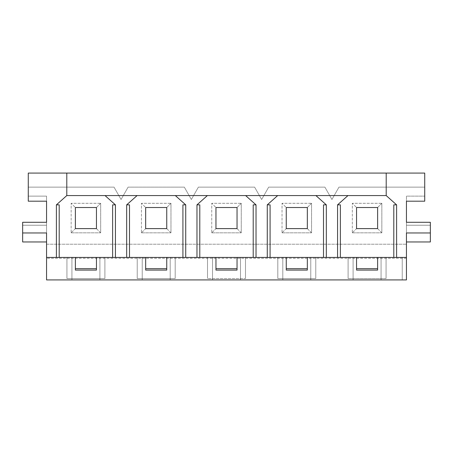 <?xml version="1.0" encoding="UTF-8"?>
<svg xmlns="http://www.w3.org/2000/svg" width="453" height="453" viewBox="0 0 453 453"><rect width="100%" height="100%" fill="white"/><g stroke="black" fill="none" stroke-linecap="round" stroke-linejoin="round"><path stroke-width="0.34" stroke-dasharray="2.27 1.7" d="M424.727 173.08L28.273 173.08L424.727 173.08L424.727 187.134L338.969 187.134L424.727 187.134L424.727 196.132L406.449 196.132L406.449 201.194L424.727 201.194L406.449 201.194L406.449 196.132L424.727 196.132L424.727 201.194L424.727 187.134L338.969 187.134L424.727 187.134L424.727 173.08M46.551 279.92L406.449 279.92L46.551 279.92L46.551 257.429L46.551 279.92L46.551 257.429L56.393 257.429L56.393 204.852L59.201 204.852L59.201 257.429L112.627 257.429L112.627 204.852L115.436 204.852L105.034 195.571L66.795 195.571L56.393 204.852L66.795 195.571L105.034 195.571L115.436 204.852L115.436 257.429L56.393 257.429L66.936 257.429L66.936 278.516L104.892 278.516L104.892 257.429L115.436 257.429L99.903 257.429L182.916 257.429L182.916 204.852L185.73 204.852L175.328 195.571L137.089 195.571L126.681 204.852L129.496 204.852L129.496 257.429L142.219 257.429L126.681 257.429L126.681 204.852L137.089 195.571L175.328 195.571L185.73 204.852L185.73 257.429L115.436 257.429L137.225 257.429L137.225 278.516L175.186 278.516L175.186 257.429L196.976 257.429L196.976 204.852L199.79 204.852L199.79 257.429L253.21 257.429L253.21 204.852L256.024 204.852L245.622 195.571L207.378 195.571L196.976 204.852L207.378 195.571L245.622 195.571L256.024 204.852L256.024 257.429L196.976 257.429L207.519 257.429L207.519 278.516L245.481 278.516L245.481 257.429L267.27 257.429L267.27 204.852L270.084 204.852L270.084 257.429L323.504 257.429L323.504 204.852L326.319 204.852L315.911 195.571L277.672 195.571L267.27 204.852L277.672 195.571L315.911 195.571L326.319 204.852L326.319 257.429L267.27 257.429L277.814 257.429L277.814 278.516L315.775 278.516L315.775 257.429L337.564 257.429L337.564 204.852L340.373 204.852L340.373 257.429L393.799 257.429L393.799 204.852L396.607 204.852L386.205 195.571L347.966 195.571L337.564 204.852L347.966 195.571L386.205 195.571L396.607 204.852L396.607 257.429L337.564 257.429L348.108 257.429L348.108 278.516L386.064 278.516L386.064 257.429L402.23 257.429L402.23 279.92L46.551 279.92L142.219 279.92L142.219 257.429L59.201 257.429L99.903 257.429L99.903 279.92L99.903 257.429L99.903 279.92L99.903 257.429L71.925 257.429L71.925 279.92L71.925 257.429L71.925 279.92L71.925 257.429L46.551 257.429L46.551 279.92M96.455 257.429L96.455 270.084L75.368 270.084L75.368 257.429L75.368 270.084L96.455 270.084L96.455 257.429M166.749 257.429L166.749 270.084L145.662 270.084L145.662 257.429L145.662 270.084L166.749 270.084L166.749 257.429M237.044 257.429L237.044 270.084L215.956 270.084L215.956 257.429L215.956 270.084L237.044 270.084L237.044 257.429M307.338 257.429L307.338 270.084L286.251 270.084L286.251 257.429L286.251 270.084L307.338 270.084L307.338 257.429M377.632 257.429L377.632 270.084L356.545 270.084L356.545 257.429L356.545 270.084L377.632 270.084L377.632 257.429M128.091 187.134L184.326 187.134L128.091 187.134L184.326 187.134L191.353 199.507L198.38 187.134L254.62 187.134L198.38 187.134L254.62 187.134L261.647 199.507L268.674 187.134L324.909 187.134L268.674 187.134L324.909 187.134L331.941 199.507L338.969 187.134L331.941 199.507L324.909 187.134L268.674 187.134L261.647 199.507L254.62 187.134L198.38 187.134L191.353 199.507L184.326 187.134L128.091 187.134L121.059 199.507L128.091 187.134L121.059 199.507L114.031 187.134L121.059 199.507L128.091 187.134M406.449 222.281L406.449 241.964L406.449 222.281L430.35 222.281L406.449 222.281L406.449 225.226L430.35 225.226L430.35 222.281L430.35 225.226L406.449 225.226L406.449 241.964L430.35 241.964L430.35 225.226L430.35 241.964L406.449 241.964L406.449 232.967L406.449 241.964M46.551 244.212L46.551 258.272L46.551 244.212L406.449 244.212L46.551 244.212L46.551 196.132L28.273 196.132L28.273 187.134L114.031 187.134L28.273 187.134L28.273 173.08L28.273 187.134L114.031 187.134L28.273 187.134L28.273 196.132L46.551 196.132L46.551 201.194L46.551 196.132L46.551 201.194L28.273 201.194L46.551 201.194M352.326 232.825L381.845 232.825L381.845 203.301L352.326 203.301L352.326 232.825L356.545 228.606L356.545 207.519L377.632 207.519L377.632 228.606L356.545 228.606L377.632 228.606L381.845 232.825L352.326 232.825L352.326 203.301L356.545 207.519L356.545 228.606L352.326 232.825M211.738 232.825L241.262 232.825L241.262 203.301L211.738 203.301L211.738 232.825L215.956 228.606L215.956 207.519L237.044 207.519L237.044 228.606L215.956 228.606L237.044 228.606L241.262 232.825L211.738 232.825L211.738 203.301L215.956 207.519L215.956 228.606L211.738 232.825M71.155 232.825L100.674 232.825L100.674 203.301L71.155 203.301L71.155 232.825L75.368 228.606L75.368 207.519L96.455 207.519L96.455 228.606L75.368 228.606L96.455 228.606L100.674 232.825L71.155 232.825L71.155 203.301L75.368 207.519L75.368 228.606L71.155 232.825M141.444 232.825L170.968 232.825L170.968 203.301L141.444 203.301L141.444 232.825L145.662 228.606L145.662 207.519L166.749 207.519L166.749 228.606L145.662 228.606L166.749 228.606L170.968 232.825L141.444 232.825L141.444 203.301L145.662 207.519L145.662 228.606L141.444 232.825M282.032 232.825L311.556 232.825L311.556 203.301L282.032 203.301L282.032 232.825L286.251 228.606L286.251 207.519L307.338 207.519L307.338 228.606L286.251 228.606L307.338 228.606L311.556 232.825L282.032 232.825L282.032 203.301L286.251 207.519L286.251 228.606L282.032 232.825M353.097 257.429L142.219 257.429L170.198 257.429L170.198 279.92L212.514 279.92L212.514 257.429L240.486 257.429L240.486 279.92L282.802 279.92L282.802 257.429L310.781 257.429L310.781 279.92L353.097 279.92L353.097 257.429L393.799 257.429L353.097 257.429L353.097 279.92L402.23 279.92L402.23 257.429L393.799 257.429L402.23 257.429L402.23 279.92L402.23 257.429L381.075 257.429L381.075 279.92L381.075 257.429L381.075 279.92L381.075 257.429L353.097 257.429L353.097 279.92L353.097 257.429M46.551 232.967L46.551 222.281L46.551 241.964L46.551 232.967L22.65 232.967L46.551 232.967M28.273 201.194L28.273 196.132L28.273 201.194M406.449 258.272L46.551 258.272L406.449 258.272L406.449 279.92L406.449 258.272M46.551 222.281L22.65 222.281L46.551 222.281L46.551 225.226L22.65 225.226L22.65 241.964L46.551 241.964L22.65 241.964L22.65 225.226L46.551 225.226L46.551 241.964M430.35 232.967L406.449 232.967L430.35 232.967M406.449 244.212L406.449 201.194M66.936 257.429L66.936 278.516L66.936 257.429L104.892 257.429L104.892 278.516L104.892 257.429L104.892 278.516L66.936 278.516L104.892 278.516L66.936 278.516L66.936 257.429M46.551 257.429L59.201 257.429L46.551 257.429L59.201 257.429L59.201 204.852L56.393 204.852L56.393 257.429L46.551 257.429M112.627 257.429L115.436 257.429L115.436 204.852L112.627 204.852L112.627 257.429M100.674 232.825L96.455 228.606L96.455 207.519L100.674 203.301L100.674 232.825M100.674 203.301L96.455 207.519L75.368 207.519L71.155 203.301L100.674 203.301M137.225 257.429L137.225 278.516L137.225 257.429L175.186 257.429L175.186 278.516L175.186 257.429L175.186 278.516L137.225 278.516L175.186 278.516L137.225 278.516L137.225 257.429M170.198 279.92L170.198 257.429L170.198 279.92L170.198 257.429L142.219 257.429L142.219 279.92L170.198 279.92M142.219 279.92L142.219 257.429L142.219 279.92M182.916 257.429L185.73 257.429L185.73 204.852L182.916 204.852L182.916 257.429M126.681 257.429L129.496 257.429L129.496 204.852L126.681 204.852L126.681 257.429L115.436 257.429L126.681 257.429M170.968 232.825L166.749 228.606L166.749 207.519L170.968 203.301L170.968 232.825M170.968 203.301L166.749 207.519L145.662 207.519L141.444 203.301L170.968 203.301M207.519 257.429L207.519 278.516L207.519 257.429L245.481 257.429L245.481 278.516L245.481 257.429L245.481 278.516L207.519 278.516L245.481 278.516L207.519 278.516L207.519 257.429M240.486 279.92L240.486 257.429L240.486 279.92L240.486 257.429L212.514 257.429L212.514 279.92L240.486 279.92M212.514 279.92L212.514 257.429L212.514 279.92M253.21 257.429L256.024 257.429L256.024 204.852L253.21 204.852L253.21 257.429M196.976 257.429L199.79 257.429L199.79 204.852L196.976 204.852L196.976 257.429L185.73 257.429L196.976 257.429M241.262 232.825L237.044 228.606L237.044 207.519L241.262 203.301L241.262 232.825M241.262 203.301L237.044 207.519L215.956 207.519L211.738 203.301L241.262 203.301M277.814 257.429L277.814 278.516L277.814 257.429L315.775 257.429L315.775 278.516L315.775 257.429L315.775 278.516L277.814 278.516L315.775 278.516L277.814 278.516L277.814 257.429M310.781 279.92L310.781 257.429L310.781 279.92L310.781 257.429L282.802 257.429L282.802 279.92L310.781 279.92M282.802 279.92L282.802 257.429L282.802 279.92M323.504 257.429L326.319 257.429L326.319 204.852L323.504 204.852L323.504 257.429M267.27 257.429L270.084 257.429L270.084 204.852L267.27 204.852L267.27 257.429L256.024 257.429L267.27 257.429M311.556 232.825L307.338 228.606L307.338 207.519L311.556 203.301L311.556 232.825M311.556 203.301L307.338 207.519L286.251 207.519L282.032 203.301L311.556 203.301M348.108 257.429L348.108 278.516L348.108 257.429L386.064 257.429L386.064 278.516L386.064 257.429L386.064 278.516L348.108 278.516L386.064 278.516L348.108 278.516L348.108 257.429M393.799 257.429L396.607 257.429L396.607 204.852L393.799 204.852L393.799 257.429M337.564 257.429L340.373 257.429L340.373 204.852L337.564 204.852L337.564 257.429L326.319 257.429L337.564 257.429M381.845 232.825L377.632 228.606L377.632 207.519L381.845 203.301L381.845 232.825M381.845 203.301L377.632 207.519L356.545 207.519L352.326 203.301L381.845 203.301M331.941 199.507L338.969 187.134L331.941 199.507L324.909 187.134L331.941 199.507M261.647 199.507L268.674 187.134L261.647 199.507L254.62 187.134L261.647 199.507M191.353 199.507L198.38 187.134L191.353 199.507L184.326 187.134L191.353 199.507M114.031 187.134L121.059 199.507L114.031 187.134M396.607 257.429L406.449 257.429L396.607 257.429M207.378 195.571L175.328 195.571L207.378 195.571M277.672 195.571L245.622 195.571L277.672 195.571M347.966 195.571L315.911 195.571L347.966 195.571M66.795 195.571L66.795 173.08L66.795 195.571M386.205 173.08L386.205 195.571L386.205 173.08M137.089 195.571L105.034 195.571L137.089 195.571"/><path stroke-width="0.68" d="M56.393 204.852L66.795 195.571L66.795 173.08L28.273 173.08L28.273 201.194L46.551 201.194L46.551 222.281L22.65 222.281L22.65 232.967L46.551 232.967L46.551 257.429L56.393 257.429L56.393 204.852L56.393 257.429L126.681 257.429L126.681 204.852L137.089 195.571L105.034 195.571L115.436 204.852L115.436 257.429L115.436 204.852L105.034 195.571L66.795 195.571L56.393 204.852L59.201 204.852L56.393 204.852M46.551 201.194L46.551 222.281L46.551 201.194L28.273 201.194L28.273 173.08L424.727 173.08L386.205 173.08L386.205 195.571L396.607 204.852L396.607 257.429L406.449 257.429L406.449 232.967L430.35 232.967L430.35 222.281L406.449 222.281L406.449 201.194L424.727 201.194L424.727 173.08L424.727 201.194L406.449 201.194L406.449 222.281L430.35 222.281L430.35 241.964L406.449 241.964L406.449 244.212M337.564 204.852L347.966 195.571L315.911 195.571L326.319 204.852L326.319 257.429L337.564 257.429L337.564 204.852L337.564 257.429L396.607 257.429L396.607 204.852L386.205 195.571L347.966 195.571L337.564 204.852L340.373 204.852L337.564 204.852M267.27 204.852L277.672 195.571L245.622 195.571L256.024 204.852L256.024 257.429L267.27 257.429L267.27 204.852L267.27 257.429L326.319 257.429L326.319 204.852L315.911 195.571L277.672 195.571L267.27 204.852L270.084 204.852L267.27 204.852M196.976 204.852L207.378 195.571L175.328 195.571L185.73 204.852L185.73 257.429L196.976 257.429L196.976 204.852L196.976 257.429L256.024 257.429L256.024 204.852L245.622 195.571L207.378 195.571L196.976 204.852L199.79 204.852L196.976 204.852M406.449 241.964L430.35 241.964L430.35 232.967L406.449 232.967L406.449 279.92L46.551 279.92L46.551 232.967L22.65 232.967L22.65 222.281L46.551 222.281M126.681 257.429L185.73 257.429L185.73 204.852L175.328 195.571L137.089 195.571L126.681 204.852L126.681 257.429L75.368 257.429L75.368 270.084L96.455 270.084L96.455 257.429L96.455 270.084L75.368 270.084L75.368 257.429L46.551 257.429L46.551 279.92L406.449 279.92L406.449 257.429L356.545 257.429L356.545 270.084L377.632 270.084L377.632 257.429L377.632 270.084L356.545 270.084L356.545 257.429L286.251 257.429L286.251 270.084L307.338 270.084L307.338 257.429L307.338 270.084L286.251 270.084L286.251 257.429L215.956 257.429L215.956 270.084L237.044 270.084L237.044 257.429L237.044 270.084L215.956 270.084L215.956 257.429L145.662 257.429L145.662 270.084L166.749 270.084L166.749 257.429L166.749 270.084L145.662 270.084L145.662 257.429L126.681 257.429M356.545 207.519L377.632 207.519L377.632 228.606L356.545 228.606L356.545 207.519L356.545 228.606L377.632 228.606L377.632 207.519L356.545 207.519M377.632 268.674L356.545 268.674L377.632 268.674M286.251 207.519L307.338 207.519L307.338 228.606L286.251 228.606L286.251 207.519L286.251 228.606L307.338 228.606L307.338 207.519L286.251 207.519M307.338 268.674L286.251 268.674L307.338 268.674M215.956 207.519L237.044 207.519L237.044 228.606L215.956 228.606L215.956 207.519L215.956 228.606L237.044 228.606L237.044 207.519L215.956 207.519M237.044 268.674L215.956 268.674L237.044 268.674M145.662 207.519L166.749 207.519L166.749 228.606L145.662 228.606L145.662 207.519L145.662 228.606L166.749 228.606L166.749 207.519L145.662 207.519M166.749 268.674L145.662 268.674L166.749 268.674M75.368 207.519L96.455 207.519L96.455 228.606L75.368 228.606L75.368 207.519L75.368 228.606L96.455 228.606L96.455 207.519L75.368 207.519M46.551 241.964L22.65 241.964L22.65 232.967L22.65 241.964L46.551 241.964L46.551 244.212M96.455 268.674L75.368 268.674L96.455 268.674M406.449 201.194L406.449 222.281M115.436 204.852L112.627 204.852L112.627 257.429L112.627 204.852L115.436 204.852M59.201 257.429L59.201 204.852L59.201 257.429M185.73 204.852L182.916 204.852L182.916 257.429L182.916 204.852L185.73 204.852M129.496 257.429L129.496 204.852L126.681 204.852L129.496 204.852L129.496 257.429M256.024 204.852L253.21 204.852L253.21 257.429L253.21 204.852L256.024 204.852M199.79 257.429L199.79 204.852L199.79 257.429M326.319 204.852L323.504 204.852L323.504 257.429L323.504 204.852L326.319 204.852M270.084 257.429L270.084 204.852L270.084 257.429M396.607 204.852L393.799 204.852L393.799 257.429L393.799 204.852L396.607 204.852M340.373 257.429L340.373 204.852L340.373 257.429M175.328 195.571L386.205 195.571L386.205 173.08L66.795 173.08L66.795 195.571L175.328 195.571"/></g></svg>
